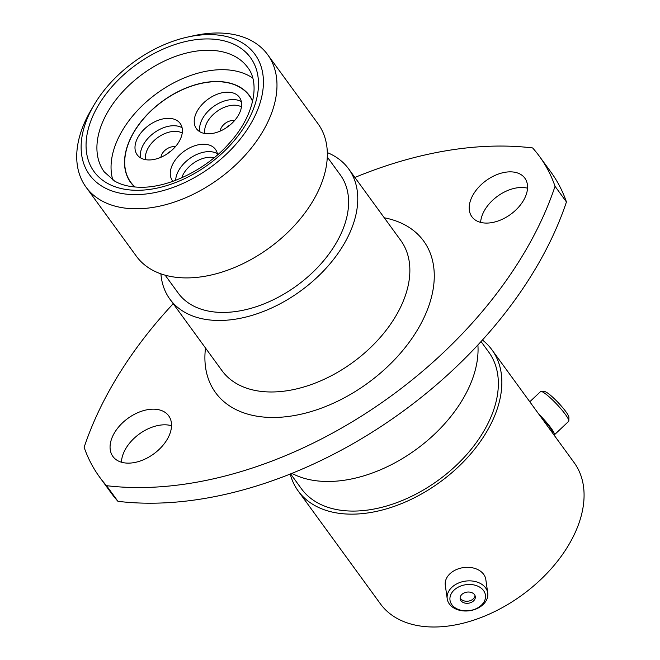 <?xml version="1.0" encoding="UTF-8"?>
<svg xmlns="http://www.w3.org/2000/svg" width="660" height="660" viewBox="0 0 660 660"><rect width="100%" height="100%" fill="white"/><g stroke="black" fill="none" stroke-linecap="round" stroke-linejoin="round"><path stroke-width="0.99" d="M150.892 503.209A342.754 218.204 143.9 0 1 117.934 501.319L106.54 485.678A342.754 218.204 -36.1 0 0 139.499 487.558A342.754 218.204 -36.1 0 0 555.043 186.301L566.437 201.944A342.754 218.204 143.9 0 1 150.892 503.209M510.163 171.847A32.761 20.856 -36.1 0 0 477.543 188.496A32.761 20.856 -36.1 0 0 471.9 216.761A32.761 20.856 -36.1 0 0 486.593 223.088A32.761 20.856 -36.1 0 0 519.214 206.44A32.761 20.856 -36.1 0 0 524.857 178.175A32.761 20.856 -36.1 0 0 510.163 171.847M480.62 222.379A32.761 20.856 143.9 0 1 521.565 187.489A32.761 20.856 143.9 0 1 527.538 188.199M153.211 409.167A34.51 21.97 -36.1 0 0 118.858 426.707A34.51 21.97 -36.1 0 0 112.91 456.472A34.51 21.97 -36.1 0 0 128.386 463.138A34.51 21.97 -36.1 0 0 162.739 445.599A34.51 21.97 -36.1 0 0 168.688 415.833A34.51 21.97 -36.1 0 0 153.211 409.167M121.456 462.214A34.51 21.97 143.9 0 1 164.612 424.809A34.51 21.97 143.9 0 1 171.534 425.733M135.473 194.626A102.325 65.142 -36.1 0 0 255.676 114.394A102.325 65.142 -36.1 0 0 209.08 34.6A102.325 65.142 -36.1 0 0 187.275 37.15A102.325 65.142 -36.1 0 0 93.934 105.154A102.325 65.142 -36.1 0 0 135.473 194.626M187.275 37.15L193.331 35.797A112.398 71.56 143.9 0 1 217.28 33A112.398 71.56 143.9 0 1 267.696 54.706A112.398 71.56 143.9 0 1 248.325 151.668A112.398 71.56 143.9 0 1 136.422 208.791A112.398 71.56 143.9 0 1 86.006 187.085A112.398 71.56 143.9 0 1 90.799 110.5L93.934 105.154M267.696 54.706L318.054 123.824A112.398 71.56 143.9 0 1 298.683 220.786A112.398 71.56 143.9 0 1 186.78 277.909A112.398 71.56 143.9 0 1 136.364 256.204L86.006 187.085M327.294 157.047L340.321 174.933A100.303 63.855 143.9 0 1 323.037 261.459A100.303 63.855 143.9 0 1 223.179 312.436A100.303 63.855 143.9 0 1 178.183 293.065L165.157 275.179M327.327 152.6A110.591 70.406 143.9 0 1 348.637 168.877A110.591 70.406 143.9 0 1 329.571 264.272A110.591 70.406 143.9 0 1 219.475 320.471A110.591 70.406 143.9 0 1 169.876 299.12A110.591 70.406 143.9 0 1 160.908 273.851M477.898 344.982A119.864 76.304 143.9 0 1 328.16 481.478A119.864 76.304 143.9 0 1 291.91 473.352M481.058 341.558L488.779 352.151A115.929 73.804 143.9 0 1 468.79 452.158A115.929 73.804 143.9 0 1 353.38 511.079A115.929 73.804 143.9 0 1 301.381 488.689L290.59 473.88M482.452 340.024A119.864 76.304 143.9 0 1 491.956 349.841A119.864 76.304 143.9 0 1 471.289 453.238A119.864 76.304 143.9 0 1 351.97 514.148A119.864 76.304 143.9 0 1 298.204 491.007A119.864 76.304 143.9 0 1 290.218 474.037M491.956 349.841L574.175 462.685A119.864 76.304 143.9 0 1 553.509 566.082A119.864 76.304 143.9 0 1 434.181 627A119.864 76.304 143.9 0 1 380.416 603.851L298.204 491.007M117.934 501.319A272.184 173.283 143.9 0 1 110.995 492.731L99.602 477.089A272.184 173.283 143.9 0 1 84.133 447.323A342.754 218.204 -36.1 0 1 173.217 303.707M354.882 177.457A342.754 218.204 -36.1 0 1 532.636 147.947A272.184 173.283 143.9 0 1 539.575 156.536L550.976 172.177A272.184 173.283 143.9 0 1 566.437 201.944M539.575 156.536A272.184 173.283 143.9 0 1 555.043 186.301M106.54 485.678A272.184 173.283 143.9 0 1 99.602 477.089M541.093 391.429L544.624 391.578A17.902 2.706 46.7 0 1 553.996 398.417A17.902 2.706 46.7 0 1 565.884 411.691A17.902 2.706 46.7 0 1 568.904 417.318L568.846 420.849A20.468 3.094 -133.3 0 0 565.389 414.43A20.468 3.094 -133.3 0 0 551.801 399.25A20.468 3.094 -133.3 0 0 541.093 391.429A20.468 3.094 -133.3 0 0 540.581 391.578L529.782 401.767M552.585 433.051A17.944 2.714 -133.3 0 0 549.664 427.028A17.944 2.714 -133.3 0 0 540.358 416.27M554.037 435.055A20.468 3.094 -133.3 0 0 554.268 434.932A20.468 3.094 -133.3 0 0 550.993 428.01A20.468 3.094 -133.3 0 0 538.898 414.274M554.268 434.932L568.664 421.352A20.468 3.094 -133.3 0 0 568.846 420.849M483.582 590.626A17.902 13.076 171.9 0 0 459.591 586.501A17.902 13.076 171.9 0 0 451.869 604.692A17.902 13.076 171.9 0 0 475.852 608.817A17.902 13.076 171.9 0 0 483.582 590.626M449.353 603.966A20.468 14.949 -8.1 0 1 447.216 598.81A20.468 14.949 -8.1 0 1 461.678 581.914A20.468 14.949 -8.1 0 1 485.603 587.887A20.468 14.949 -8.1 0 1 487.74 593.051A20.468 14.949 -8.1 0 1 473.278 609.947A20.468 14.949 -8.1 0 1 449.353 603.966M460.936 600.674A7.664 5.593 171.9 0 0 469.895 602.91A7.664 5.593 171.9 0 0 475.307 596.582A7.664 5.593 171.9 0 0 474.507 594.652A7.664 5.593 171.9 0 0 465.556 592.416A7.664 5.593 171.9 0 0 460.135 598.736A7.664 5.593 171.9 0 0 460.936 600.674M460.127 597.696A7.664 5.593 171.9 0 0 460.647 598.628A7.664 5.593 171.9 0 0 468.913 601.037A7.664 5.593 171.9 0 0 475.035 595.576M447.216 598.81L445.294 585.271A20.468 14.949 -8.1 0 1 459.756 568.375A20.468 14.949 -8.1 0 1 483.681 574.357A20.468 14.949 -8.1 0 1 485.818 579.513L487.74 593.051M172.92 181.302A26.614 16.945 143.9 0 1 172.458 180.716A26.614 16.945 143.9 0 1 177.045 157.756A26.614 16.945 143.9 0 1 203.544 144.235A26.614 16.945 143.9 0 1 215.482 149.374A26.614 16.945 143.9 0 1 217.577 154.828M208.345 133.798A26.614 16.945 143.9 0 1 196.408 128.659A26.614 16.945 143.9 0 1 200.995 105.699A26.614 16.945 143.9 0 1 227.486 92.169A26.614 16.945 143.9 0 1 239.423 97.309A26.614 16.945 143.9 0 1 234.836 120.268A26.614 16.945 143.9 0 1 208.345 133.798M149.119 159.951A26.614 16.945 143.9 0 1 137.181 154.811A26.614 16.945 143.9 0 1 141.768 131.851A26.614 16.945 143.9 0 1 168.267 118.33A26.614 16.945 143.9 0 1 180.205 123.469A26.614 16.945 143.9 0 1 175.618 146.429A26.614 16.945 143.9 0 1 149.119 159.951M135.069 187.011A73.392 46.72 143.9 0 1 130.762 182.275A73.392 46.72 143.9 0 1 143.418 118.965A73.392 46.72 143.9 0 1 216.48 81.667A73.392 46.72 143.9 0 1 249.398 95.84A73.392 46.72 143.9 0 1 252.59 101.384M134.739 186.986A73.59 46.852 143.9 0 1 130.606 182.391A73.59 46.852 143.9 0 1 124.765 157.773A73.59 46.852 143.9 0 1 178.761 91.303A73.59 46.852 143.9 0 1 249.562 95.725A73.59 46.852 143.9 0 1 252.664 101.062M112.819 179.965A88.712 56.479 143.9 0 1 111.342 161.618A88.712 56.479 143.9 0 1 167.896 86.13A88.712 56.479 143.9 0 1 252.706 78.053M169.876 299.12L221.966 370.623A110.591 70.406 -36.1 0 0 271.573 391.982A110.591 70.406 -36.1 0 0 381.67 335.775A110.591 70.406 -36.1 0 0 400.727 240.38L348.637 168.877M384.268 217.784A128.733 81.956 143.9 0 1 419.834 325.76A128.733 81.956 143.9 0 1 273.289 417.475A128.733 81.956 143.9 0 1 205.507 348.026M247.64 67.403A88.712 56.479 -36.1 0 0 207.842 50.267A88.712 56.479 -36.1 0 0 119.526 95.353A88.712 56.479 -36.1 0 0 104.239 171.88L114.617 181.071C121.555 185.122 130.391 187.176 141.108 187.258C169.042 187.646 206.126 169.562 229.02 143.55C254.62 115.731 260.172 82.747 247.64 67.403M207.083 38.932A96.781 61.611 143.9 0 1 251.155 114.403A96.781 61.611 143.9 0 1 137.47 190.294A96.781 61.611 143.9 0 1 93.39 114.823A96.781 61.611 143.9 0 1 207.083 38.932M214.211 157.69A23.587 15.015 -36.1 0 0 210.226 157.261A23.587 15.015 -36.1 0 0 181.681 177.829M175.659 180.304A26.614 16.945 143.9 0 1 208.931 151.627A26.614 16.945 143.9 0 1 217.379 153.656M241.453 106.879A23.587 15.015 -36.1 0 0 234.168 105.196A23.587 15.015 -36.1 0 0 212.949 114.774A23.587 15.015 -36.1 0 0 204.889 133.518M199.898 131.769A26.614 16.945 143.9 0 1 208.807 110.5A26.614 16.945 143.9 0 1 232.881 99.569A26.614 16.945 143.9 0 1 241.321 101.59M220.16 131.117A10.18 6.484 143.9 0 1 232.864 120.508A10.18 6.484 143.9 0 1 234.49 120.673M229.762 125.235A8.168 5.197 -36.1 0 0 225.943 128.015M182.234 133.039A23.587 15.015 -36.1 0 0 174.941 131.356A23.587 15.015 -36.1 0 0 153.722 140.935A23.587 15.015 -36.1 0 0 145.67 159.679M140.679 157.93A26.614 16.945 143.9 0 1 149.581 136.661A26.614 16.945 143.9 0 1 173.654 125.722A26.614 16.945 143.9 0 1 182.094 127.751M160.933 157.27A10.18 6.484 143.9 0 1 173.638 146.66A10.18 6.484 143.9 0 1 175.263 146.825M170.536 151.387A8.168 5.197 -36.1 0 0 166.724 154.168M249.398 95.84L251.435 98.645M130.762 182.275L132.808 185.072"/></g></svg>
